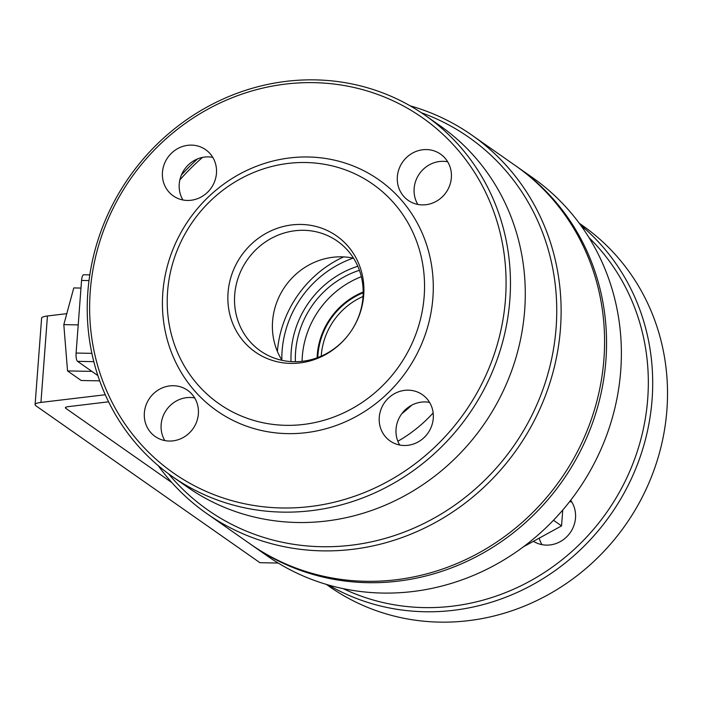 <?xml version="1.0" encoding="UTF-8"?>
<svg xmlns="http://www.w3.org/2000/svg" width="702" height="702" viewBox="0 0 702 702"><rect width="100%" height="100%" fill="white"/><g stroke="black" fill="none" stroke-linecap="round" stroke-linejoin="round"><path stroke-width="1.05" d="M97.876 375.588L77.553 361.346A7.055 2.036 -88.9 0 1 76.097 353.053L81.555 280.431A7.055 2.036 -88.9 0 1 83.661 274.763L89.803 274.877M80.976 288.066L73.771 287.925L63.812 324.631L78.212 324.903M63.812 324.631L67.532 370.919L91.874 371.384M67.532 370.919L81.221 380.51L99.693 380.853M158.169 465.593A231.019 217.102 -55 0 0 206.818 513.592L250.281 544.032A231.019 217.102 -55 0 0 560.635 479.343A231.019 217.102 -55 0 0 515.338 165.575L471.876 135.135A231.019 217.102 -55 0 0 410.135 105.826M206.818 513.592A231.019 217.102 -55 0 0 517.172 448.911A231.019 217.102 -55 0 0 471.876 135.135M197.595 158.889A231.019 217.102 -55 0 0 181.406 175.017M168.489 473.762A227.492 213.785 -55 0 0 513.469 446.314A227.492 213.785 -55 0 0 421.34 112.732M202.492 157.415A227.492 213.785 -55 0 0 179.852 179.923M212.785 157.353A28.22 26.518 -55 0 0 208.327 156.879A28.22 26.518 -55 0 0 183.257 171.314A28.22 26.518 -55 0 0 182.924 199.982M447.674 161.793A28.22 26.518 -55 0 0 443.225 161.328A28.22 26.518 -55 0 0 418.155 175.754A28.22 26.518 -55 0 0 417.822 204.422M429.589 402.395A28.22 26.518 -55 0 0 425.131 401.93A28.22 26.518 -55 0 0 400.061 416.356A28.22 26.518 -55 0 0 399.728 445.033M194.691 397.955A28.22 26.518 -55 0 0 190.242 397.481A28.22 26.518 -55 0 0 165.163 411.916A28.22 26.518 -55 0 0 164.83 440.584M425.307 115.435L440.119 125.816A220.446 207.16 125 0 1 524.657 310.372A220.446 207.16 125 0 1 401.254 497.595A220.446 207.16 125 0 1 187.206 486.942L172.385 476.561A220.446 207.16 -55 0 0 468.524 414.838A220.446 207.16 -55 0 0 425.307 115.435A220.446 207.16 -55 0 0 211.258 104.782A220.446 207.16 -55 0 0 87.847 292.006A220.446 207.16 -55 0 0 172.385 476.561M90.242 291.383A216.918 203.843 -55 0 0 387.82 481.449A216.918 203.843 -55 0 0 415.514 113.101A216.918 203.843 -55 0 0 90.242 291.383M191.541 145.121A28.22 26.518 -55 0 0 164.093 164.601A28.22 26.518 -55 0 0 173.271 195.893A28.22 26.518 -55 0 0 211.179 187.996A28.22 26.518 -55 0 0 205.642 149.675A28.22 26.518 -55 0 0 191.541 145.121M426.43 149.57A28.22 26.518 -55 0 0 398.99 169.05A28.22 26.518 -55 0 0 408.16 200.342A28.22 26.518 -55 0 0 446.068 192.445A28.22 26.518 -55 0 0 440.54 154.115A28.22 26.518 -55 0 0 426.43 149.57M408.336 390.172A28.22 26.518 -55 0 0 380.896 409.652A28.22 26.518 -55 0 0 390.075 440.944A28.22 26.518 -55 0 0 427.983 433.046A28.22 26.518 -55 0 0 422.446 394.726A28.22 26.518 -55 0 0 408.336 390.172M173.447 385.723A28.22 26.518 -55 0 0 145.998 405.203A28.22 26.518 -55 0 0 155.177 436.495A28.22 26.518 -55 0 0 193.085 428.597A28.22 26.518 -55 0 0 187.548 390.277A28.22 26.518 -55 0 0 173.447 385.723M162.82 292.752A141.084 132.581 -55 0 0 356.37 416.374A141.084 132.581 -55 0 0 374.385 176.799A141.084 132.581 -55 0 0 162.82 292.752M167.594 291.497A134.029 125.948 -55 0 0 351.465 408.941A134.029 125.948 -55 0 0 368.585 181.344A134.029 125.948 -55 0 0 167.594 291.497M228.053 292.637A70.867 66.593 -55 0 0 325.272 354.738A70.867 66.593 -55 0 0 334.319 234.398A70.867 66.593 -55 0 0 228.053 292.637M234.705 294.787A67.015 62.978 -55 0 0 260.398 350.895A67.015 62.978 -55 0 0 350.43 332.125A67.015 62.978 -55 0 0 337.293 241.111A67.015 62.978 -55 0 0 272.218 237.873A67.015 62.978 -55 0 0 234.705 294.787M353.545 258.204A67.015 62.978 -55 0 0 272.578 321.314A67.015 62.978 -55 0 0 282.02 360.319M579.264 223.262L582.362 225.439A220.446 207.16 125 0 1 666.9 409.994A220.446 207.16 125 0 1 543.497 597.218A220.446 207.16 125 0 1 329.449 586.565L326.342 584.389M533.441 541.312A28.22 26.518 -55 0 0 567.865 535.617A28.22 26.518 -55 0 0 570.682 500.28M539.197 538.153A28.22 26.518 -55 0 0 541.97 544.647M571.823 502.018A28.22 26.518 -55 0 0 569.585 501.684M363.039 296.481A67.015 62.978 -55 0 0 321.288 355.431A67.015 62.978 -55 0 0 321.244 356.16M363.18 292.769A69.831 65.628 -55 0 0 317.945 354.922A69.831 65.628 -55 0 0 317.795 357.564M363.18 292.032A70.542 66.286 -55 0 0 317.269 354.914A70.542 66.286 -55 0 0 317.102 357.818M361.337 276.702A89.057 83.687 -55 0 0 302.308 356.511A89.057 83.687 -55 0 0 302.079 361.328M359.424 270.296A89.057 83.687 -55 0 0 295.595 351.807A89.057 83.687 -55 0 0 295.393 361.714M357.809 266.242A92.585 87.004 -55 0 0 291.225 351.053A92.585 87.004 -55 0 0 291.032 361.583M353.194 258.134A102.106 95.955 -55 0 0 282.107 350.877A102.106 95.955 -55 0 0 281.835 360.021M343.603 256.888A109.161 102.58 -55 0 0 277.387 351.43M251.272 544.726A231.019 217.102 -55 0 0 252.255 545.419A231.019 217.102 -55 0 0 562.609 480.73A231.019 217.102 -55 0 0 517.313 166.962A231.019 217.102 -55 0 0 516.321 166.269M252.255 545.419L267.067 555.791A231.019 217.102 -55 0 0 577.421 491.11A231.019 217.102 -55 0 0 532.134 177.334L517.313 166.962M562.741 510.047L561.547 525.903L523.446 546.788M328.387 584.985A220.446 207.16 -55 0 0 610.766 514.461A220.446 207.16 -55 0 0 580.519 224.982M278.176 563.039L259.933 562.697L35.951 405.826A21.165 3.87 4.3 0 1 35.1 404.624L41.602 318.173A21.165 3.87 4.3 0 1 47.446 315.979L66.787 313.662M108.582 401.816L68.305 406.633A10.583 1.931 4.3 0 0 65.383 407.739A10.583 1.931 4.3 0 0 65.804 408.336L171.92 482.651M35.1 404.624A21.165 3.87 4.3 0 1 40.944 402.421L105.274 394.735M582.291 227.457L583.897 228.589L583.818 229.659M553.474 520.252L561.547 525.903M343.155 588.636A216.918 203.843 -55 0 0 607.063 511.863A216.918 203.843 -55 0 0 588.996 237.609M397.858 441.251A138.391 130.054 -55 0 0 433.152 412.943M401.851 413.671A120.068 112.829 -55 0 0 411.574 405.256M65.891 407.204L65.804 408.336M93.814 361.662L77.553 361.346M40.944 402.421L47.446 315.979M76.097 353.053L91.883 353.352M89.005 280.572L81.555 280.431"/></g></svg>
